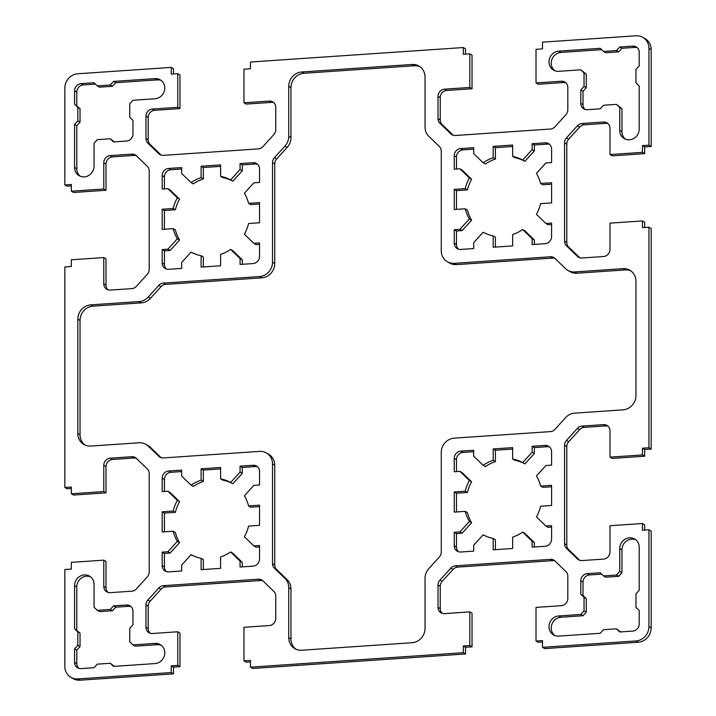 <?xml version="1.0" encoding="UTF-8"?>
<svg xmlns="http://www.w3.org/2000/svg" width="716" height="716" viewBox="0 0 716 716"><rect width="100%" height="100%" fill="white"/><g stroke="black" fill="none" stroke-linecap="round" stroke-linejoin="round"><path stroke-width="1.07" d="M554.998 429.323A6.865 6.363 120.1 0 1 550.407 431.605L454.239 438.147A13.72 12.718 -59.9 0 0 441.262 452.476L441.262 552.108A6.865 6.363 120.1 0 1 439.356 556.994L428.839 568.611A13.72 12.718 -59.9 0 0 425.036 578.376L425.036 628.397A13.72 12.718 120.1 0 1 412.049 642.726L301.722 650.235A13.72 12.718 120.1 0 1 294.849 648.66A13.72 12.718 120.1 0 1 288.745 637.67L288.745 587.648A13.72 12.718 -59.9 0 0 284.941 578.394L274.416 568.209A6.865 6.363 120.1 0 1 272.519 563.59L272.519 463.95A13.72 12.718 -59.9 0 0 266.415 452.96A13.72 12.718 -59.9 0 0 259.541 451.384L163.364 457.927A6.865 6.363 120.1 0 1 159.928 457.139A6.865 6.363 120.1 0 1 158.782 456.271L148.257 446.086A13.72 12.718 -59.9 0 0 145.957 444.35A13.72 12.718 -59.9 0 0 139.083 442.774L90.798 446.059A13.72 12.718 120.1 0 1 83.915 444.484A13.72 12.718 120.1 0 1 77.82 433.493L77.82 319.184A13.72 12.718 120.1 0 1 90.798 304.855L139.083 301.57A13.72 12.718 -59.9 0 0 148.257 297.006L158.782 285.389A6.865 6.363 120.1 0 1 163.364 283.106L259.541 276.564A13.72 12.718 -59.9 0 0 272.519 262.235L272.519 162.604A6.865 6.363 120.1 0 1 274.416 157.717L284.941 146.1A13.72 12.718 -59.9 0 0 288.745 136.335L288.745 86.314A13.72 12.718 120.1 0 1 301.722 71.985L412.049 64.476A13.72 12.718 120.1 0 1 418.932 66.051A13.72 12.718 120.1 0 1 425.036 77.042L425.036 127.063A13.72 12.718 -59.9 0 0 428.839 136.317L439.356 146.503A6.865 6.363 120.1 0 1 441.262 151.121L441.262 250.761A13.72 12.718 -59.9 0 0 447.357 261.752A13.72 12.718 -59.9 0 0 454.239 263.327L550.407 256.784A6.865 6.363 120.1 0 1 553.844 257.572A6.865 6.363 120.1 0 1 554.998 258.44L565.524 268.625A13.72 12.718 -59.9 0 0 567.815 270.362A13.72 12.718 -59.9 0 0 574.697 271.937L622.983 268.652A13.72 12.718 120.1 0 1 629.856 270.236A13.72 12.718 120.1 0 1 635.96 281.218L635.96 395.527A13.72 12.718 120.1 0 1 622.983 409.856L574.697 413.141A13.72 12.718 -59.9 0 0 565.524 417.705L554.998 429.323M295.994 649.242A13.72 12.718 120.1 0 1 290.965 638.958L290.965 588.937A13.72 12.718 -59.9 0 0 287.161 579.683L276.645 569.497A6.865 6.363 120.1 0 1 274.738 564.879L274.738 465.239A13.72 12.718 -59.9 0 0 268.643 454.248L266.415 452.96M161.109 457.667A6.865 6.363 120.1 0 1 161.002 457.56L150.476 447.375A13.72 12.718 -59.9 0 0 148.185 445.638L145.957 444.35M85.07 445.066A13.72 12.718 120.1 0 1 80.04 434.782L80.04 320.473A13.72 12.718 120.1 0 1 93.017 306.144L141.303 302.859A13.72 12.718 -59.9 0 0 150.476 298.295L161.002 286.677A6.865 6.363 120.1 0 1 165.593 284.395L261.761 277.853A13.72 12.718 -59.9 0 0 274.738 263.524L274.738 163.892A6.865 6.363 120.1 0 1 276.645 159.006L287.161 147.389A13.72 12.718 -59.9 0 0 290.965 137.624L290.965 87.603A13.72 12.718 120.1 0 1 303.951 73.274L414.278 65.765A13.72 12.718 120.1 0 1 420.006 66.758M512.647 458.983L514.876 460.272A41.161 38.163 120.1 0 1 524.918 463.905L534.342 453.488L534.342 447.581L532.122 446.292L545.1 445.415A6.865 6.363 120.1 0 1 548.537 446.202A6.865 6.363 120.1 0 1 551.588 451.698L551.588 465.14L545.887 465.534L536.454 475.943A41.161 38.163 120.1 0 1 540.616 486.057L551.588 485.314L551.588 505.487L540.616 506.23A41.161 38.163 120.1 0 1 536.454 516.916L545.887 526.045L551.588 525.66L551.588 539.103A6.865 6.363 120.1 0 1 545.1 546.272L532.122 547.149L532.122 541.242L522.689 532.122A41.161 38.163 120.1 0 1 512.647 537.107L512.647 548.474L493.181 549.798L493.181 538.432A41.161 38.163 120.1 0 1 483.139 534.807L473.706 545.216L473.706 551.123L460.728 552.009A6.865 6.363 120.1 0 1 457.291 551.222A6.865 6.363 120.1 0 1 454.239 545.726L454.239 532.283L459.94 531.89L469.374 521.481A41.161 38.163 120.1 0 1 465.212 511.358L454.239 512.11L454.239 491.937L465.212 491.194A41.161 38.163 120.1 0 1 469.374 480.499L459.94 471.379L454.239 471.763L454.239 458.321A6.865 6.363 120.1 0 1 460.728 451.152L473.706 450.266L473.706 456.173L483.139 465.302A41.161 38.163 120.1 0 1 493.181 460.307L493.181 448.941L512.647 447.616L512.647 458.983A41.161 38.163 120.1 0 1 522.689 462.617L532.122 452.208L532.122 446.292M534.342 453.488L532.122 452.208M534.342 447.581L547.319 446.703A6.865 6.363 120.1 0 1 549.575 446.963M551.588 486.755L542.844 487.345L540.616 486.057M551.588 527.101L548.107 527.334L545.887 526.045M534.342 547.006L534.342 542.531L532.122 541.242M534.342 542.531L524.918 533.411L522.689 532.122M495.4 549.646L495.4 539.721L493.181 538.432M545.1 142.842A6.865 6.363 120.1 0 1 548.537 143.63A6.865 6.363 120.1 0 1 551.588 149.125L551.588 162.568L545.887 162.953L536.454 173.362A41.161 38.163 120.1 0 1 540.616 183.484L551.588 182.741L551.588 202.914L540.616 203.657A41.161 38.163 120.1 0 1 536.454 214.344L545.887 223.473L551.588 223.079L551.588 236.531A6.865 6.363 120.1 0 1 545.1 243.7L532.122 244.577L532.122 238.67L522.689 229.541A41.161 38.163 120.1 0 1 512.647 234.535L512.647 245.901L493.181 247.226L493.181 235.859A41.161 38.163 120.1 0 1 483.139 232.235L473.706 242.643L473.706 248.55L460.728 249.436A6.865 6.363 120.1 0 1 457.291 248.649A6.865 6.363 120.1 0 1 454.239 243.154L454.239 229.702L459.94 229.317L469.374 218.908A41.161 38.163 120.1 0 1 465.212 208.786L454.239 209.537L454.239 189.364L465.212 188.612A41.161 38.163 120.1 0 1 469.374 177.926L459.94 168.806L454.239 169.191L454.239 155.739A6.865 6.363 120.1 0 1 460.728 148.579L473.706 147.693L473.706 153.6L483.139 162.729A41.161 38.163 120.1 0 1 493.181 157.735L493.181 146.368L512.647 145.044L512.647 156.41A41.161 38.163 120.1 0 1 522.689 160.035L532.122 149.626L532.122 143.719L545.1 142.842L547.319 144.131A6.865 6.363 120.1 0 1 549.575 144.39M551.588 184.182L542.844 184.773L540.616 183.484M551.588 224.52L548.107 224.761L545.887 223.473M534.342 244.425L534.342 239.958L532.122 238.67M534.342 239.958L524.918 230.829L522.689 229.541M495.4 247.074L495.4 237.148L493.181 235.859M168.681 269.297A6.865 6.363 120.1 0 1 165.235 268.509A6.865 6.363 120.1 0 1 162.192 263.014L162.192 249.571L167.893 249.177L177.317 238.768A41.161 38.163 120.1 0 1 173.156 228.655L162.192 229.397L162.192 209.224L173.156 208.481A41.161 38.163 120.1 0 1 177.317 197.795L167.893 188.666L162.192 189.051L162.192 175.608A6.865 6.363 120.1 0 1 168.681 168.439L181.658 167.562L181.658 173.469L191.083 182.589A41.161 38.163 120.1 0 1 201.124 177.604L201.124 166.237L220.6 164.913L220.6 176.279A41.161 38.163 120.1 0 1 230.642 179.904L240.066 169.495L240.066 163.588L253.052 162.702A6.865 6.363 120.1 0 1 256.489 163.49A6.865 6.363 120.1 0 1 259.541 168.985L259.541 182.437L253.831 182.822L244.407 193.231A41.161 38.163 120.1 0 1 248.568 203.353L259.541 202.601L259.541 222.774L248.568 223.526A41.161 38.163 120.1 0 1 244.407 234.213L253.831 243.333L259.541 242.948L259.541 256.4A6.865 6.363 120.1 0 1 253.052 263.56L240.066 264.446L240.066 258.539L230.642 249.41A41.161 38.163 120.1 0 1 220.6 254.404L220.6 265.77L201.124 267.095L201.124 255.728A41.161 38.163 120.1 0 1 191.083 252.095L181.658 262.512L181.658 268.419L168.681 269.297M166.425 269.037A6.865 6.363 120.1 0 1 164.411 264.302L164.411 250.86L162.192 249.571M164.411 250.86L170.113 250.466L167.893 249.177M170.113 250.466L179.546 240.057L177.317 238.768M179.546 240.057A41.161 38.163 120.1 0 1 175.384 229.943L173.156 228.655M164.411 229.245L164.411 210.513L162.192 209.224M164.411 210.513L175.384 209.77L173.156 208.481M175.384 209.77A41.161 38.163 120.1 0 1 179.546 199.084L177.317 197.795M179.546 199.084L170.113 189.955L167.893 188.666M164.411 188.899L164.411 176.897A6.865 6.363 120.1 0 1 170.9 169.728L181.658 168.994M201.124 177.604L203.353 178.893A41.161 38.163 120.1 0 0 193.311 183.878L191.083 182.589M203.353 178.893L203.353 167.526L201.124 166.237M203.353 167.526L220.6 166.354M230.642 179.904L232.861 181.193A41.161 38.163 120.1 0 0 222.819 177.568L220.6 176.279M232.861 181.193L242.294 170.784L240.066 169.495M242.294 170.784L242.294 164.877L240.066 163.588M242.294 164.877L255.272 163.991A6.865 6.363 120.1 0 1 257.527 164.259M191.083 485.171L193.311 486.459A41.161 38.163 120.1 0 1 203.353 481.465L203.353 470.099L201.124 468.81L220.6 467.485L220.6 478.852A41.161 38.163 120.1 0 1 230.642 482.477L240.066 472.068L240.066 466.161L253.052 465.275A6.865 6.363 120.1 0 1 256.489 466.062A6.865 6.363 120.1 0 1 259.541 471.558L259.541 485.009L253.831 485.394L244.407 495.803A41.161 38.163 120.1 0 1 248.568 505.926L259.541 505.183L259.541 525.347L248.568 526.099A41.161 38.163 120.1 0 1 244.407 536.785L253.831 545.914L259.541 545.52L259.541 558.972A6.865 6.363 120.1 0 1 253.052 566.132L240.066 567.018L240.066 561.111L230.642 551.982A41.161 38.163 120.1 0 1 220.6 556.976L220.6 568.343L201.124 569.668L201.124 558.301A41.161 38.163 120.1 0 1 191.083 554.676L181.658 565.085L181.658 570.992L168.681 571.869A6.865 6.363 120.1 0 1 165.235 571.082A6.865 6.363 120.1 0 1 162.192 565.595L162.192 552.143L167.893 551.759L177.317 541.35A41.161 38.163 120.1 0 1 173.156 531.227L162.192 531.97L162.192 511.797L173.156 511.054A41.161 38.163 120.1 0 1 177.317 500.368L167.893 491.239L162.192 491.632L162.192 478.181A6.865 6.363 120.1 0 1 168.681 471.012L181.658 470.135L181.658 476.042L191.083 485.171A41.161 38.163 120.1 0 1 201.124 480.176L201.124 468.81M203.353 481.465L201.124 480.176M203.353 470.099L220.6 468.926M230.642 482.477L232.861 483.765A41.161 38.163 120.1 0 0 222.819 480.141L220.6 478.852M232.861 483.765L242.294 473.357L240.066 472.068M242.294 473.357L242.294 467.45L240.066 466.161M242.294 467.45L255.272 466.563A6.865 6.363 120.1 0 1 257.527 466.832M259.541 506.615L250.788 507.214L248.568 505.926M259.541 546.961L256.06 547.194L253.831 545.914M242.294 566.866L242.294 562.4L240.066 561.111M242.294 562.4L232.861 553.271L230.642 551.982M585.026 109.45A6.865 6.363 120.1 0 1 583.021 104.715L583.021 91.272L586.261 87.683L586.261 74.24L580.792 69.81L558.731 71.314A10.293 9.541 120.1 0 1 553.566 70.132A10.293 9.541 120.1 0 1 549.369 59.079A10.293 9.541 120.1 0 1 558.731 51.14L600.268 48.312L603.507 51.454L616.485 50.576L619.734 46.988L632.711 46.11A6.865 6.363 120.1 0 1 636.157 46.898A6.865 6.363 120.1 0 1 639.2 52.393L639.2 65.836L635.96 69.416L635.96 82.868L639.2 86.01L639.2 129.041A10.293 9.541 120.1 0 1 634.188 138.206A10.293 9.541 120.1 0 1 624.307 138.609A10.293 9.541 120.1 0 1 619.734 130.366L619.734 107.507L616.485 104.366L603.507 105.243L600.268 108.832L587.281 109.709A6.865 6.363 120.1 0 1 583.844 108.922A6.865 6.363 120.1 0 1 580.792 103.426L580.792 89.983L584.041 86.394L584.041 72.951L580.792 69.81M586.261 74.24L584.041 72.951M554.73 70.696A10.293 9.541 120.1 0 1 551.794 59.705A10.293 9.541 120.1 0 1 560.95 52.429L601.655 49.655M616.485 50.576L618.713 51.856L605.736 52.742L603.507 51.454M618.713 51.856L621.953 48.276L619.734 46.988M621.953 48.276L634.94 47.399A6.865 6.363 120.1 0 1 637.195 47.659M155.05 643.398A10.293 9.541 120.1 0 1 160.205 644.579A10.293 9.541 120.1 0 1 164.403 655.632A10.293 9.541 120.1 0 1 155.05 663.571L113.513 666.399L110.264 663.258L97.287 664.144L94.047 667.724L81.06 668.601A6.865 6.363 120.1 0 1 77.623 667.813A6.865 6.363 120.1 0 1 74.571 662.327L74.571 648.875L77.82 645.295L77.82 631.843L74.571 628.702L74.571 585.67A10.293 9.541 120.1 0 1 79.583 576.505A10.293 9.541 120.1 0 1 89.464 576.103A10.293 9.541 120.1 0 1 94.047 584.346L94.047 607.204L97.287 610.345L110.264 609.468L113.513 605.879L126.49 605.002A6.865 6.363 120.1 0 1 129.936 605.79A6.865 6.363 120.1 0 1 132.979 611.285L132.979 624.728L129.739 628.317L129.739 641.76L132.979 644.901L155.05 643.398L157.269 644.686A10.293 9.541 120.1 0 1 161.27 645.304M114.345 666.345L110.264 663.258M78.805 668.341A6.865 6.363 120.1 0 1 76.8 663.607L76.8 650.164L74.571 648.875M76.8 650.164L80.04 646.584L77.82 645.295M80.04 646.584L80.04 633.132L77.82 631.843M80.04 633.132L74.571 628.702M76.8 629.99L76.8 586.959A10.293 9.541 120.1 0 1 90.529 576.827M603.507 575.915L605.736 577.203L618.713 576.326L621.953 572.737L619.734 571.449L619.734 548.59A10.293 9.541 120.1 0 1 624.746 539.425A10.293 9.541 120.1 0 1 634.627 539.023A10.293 9.541 120.1 0 1 639.2 547.266L639.2 590.297L635.96 593.877L635.96 607.329L639.2 610.471L639.2 623.922A6.865 6.363 120.1 0 1 632.711 631.082L619.734 631.968L616.485 628.827L603.507 629.704L600.268 633.293L558.731 636.112A10.293 9.541 120.1 0 1 553.566 634.931A10.293 9.541 120.1 0 1 549.369 623.887A10.293 9.541 120.1 0 1 558.731 615.948L580.792 614.444L584.041 610.864L584.041 597.413L580.792 594.271L580.792 580.828A6.865 6.363 120.1 0 1 587.281 573.659L600.268 572.773L603.507 575.915L616.485 575.038L619.734 571.449M618.713 576.326L616.485 575.038M621.953 572.737L621.953 549.879A10.293 9.541 120.1 0 1 635.692 539.748M620.566 631.906L616.485 628.827M94.047 166.121A10.293 9.541 120.1 0 1 89.026 175.286A10.293 9.541 120.1 0 1 79.145 175.689A10.293 9.541 120.1 0 1 74.571 167.446L74.571 124.414L77.82 120.834L77.82 107.382L74.571 104.241L74.571 90.798A6.865 6.363 120.1 0 1 81.06 83.629L94.047 82.743L97.287 85.884L110.264 85.007L113.513 81.418L155.05 78.599A10.293 9.541 120.1 0 1 160.205 79.78A10.293 9.541 120.1 0 1 164.403 90.825A10.293 9.541 120.1 0 1 155.05 98.763L132.979 100.267L129.739 103.847L129.739 117.299L132.979 120.44L132.979 133.892A6.865 6.363 120.1 0 1 126.49 141.052L113.513 141.938L110.264 138.797L97.287 139.674L94.047 143.263L94.047 166.121M80.308 176.252A10.293 9.541 120.1 0 1 76.8 168.734L76.8 125.703L74.571 124.414M76.8 125.703L80.04 122.123L77.82 120.834M80.04 122.123L80.04 108.671L77.82 107.382M80.04 108.671L74.571 104.241M76.8 105.529L76.8 92.078A6.865 6.363 120.1 0 1 83.289 84.918L95.434 84.094M110.264 85.007L112.493 86.296L99.515 87.173L97.287 85.884M112.493 86.296L115.732 82.707L113.513 81.418M115.732 82.707L157.269 79.888A10.293 9.541 120.1 0 1 161.27 80.505M642.449 220.94L609.996 223.141L609.996 249.365A6.865 6.363 120.1 0 1 603.507 256.534L581.974 258.002A6.865 6.363 120.1 0 1 578.537 257.214A6.865 6.363 120.1 0 1 577.382 256.337L566.472 245.776A6.865 6.363 120.1 0 1 564.566 241.149L564.566 142.735A6.865 6.363 120.1 0 1 566.472 137.857L577.382 125.801A6.865 6.363 120.1 0 1 581.974 123.519L603.507 122.051A6.865 6.363 120.1 0 1 606.944 122.848A6.865 6.363 120.1 0 1 609.996 128.334L609.996 154.558L642.449 152.356L642.449 145.634L648.938 145.187L648.938 48.366A13.72 12.718 -59.9 0 0 642.834 37.375A13.72 12.718 -59.9 0 0 635.96 35.8L542.504 42.154L542.504 48.885L536.015 49.323L536.015 82.94L561.326 81.221A6.865 6.363 120.1 0 1 564.763 82.009A6.865 6.363 120.1 0 1 567.815 87.504L567.815 109.817A6.865 6.363 120.1 0 1 565.909 114.694L554.998 126.75A6.865 6.363 120.1 0 1 550.407 129.032L455.421 135.494A6.865 6.363 120.1 0 1 451.984 134.706A6.865 6.363 120.1 0 1 450.829 133.829L439.91 123.268A6.865 6.363 120.1 0 1 438.013 118.641L438.013 96.329A6.865 6.363 120.1 0 1 444.502 89.169L469.812 87.442L469.812 53.825L463.324 54.264L463.324 47.542L250.448 62.023L250.448 68.745L243.959 69.183L243.959 102.809L269.27 101.081A6.865 6.363 120.1 0 1 272.715 101.869A6.865 6.363 120.1 0 1 275.758 107.364L275.758 129.677A6.865 6.363 120.1 0 1 273.861 134.563L262.942 146.61A6.865 6.363 120.1 0 1 258.36 148.892L163.364 155.354A6.865 6.363 120.1 0 1 159.928 154.566A6.865 6.363 120.1 0 1 158.782 153.698L147.863 143.128A6.865 6.363 120.1 0 1 145.966 138.501L145.966 116.198A6.865 6.363 120.1 0 1 152.454 109.029L177.765 107.311L177.765 73.685L171.276 74.133L171.276 67.402L77.82 73.766A13.72 12.718 -59.9 0 0 64.834 88.095L64.834 184.916L71.332 184.477L71.332 191.199L103.775 188.988L103.775 162.774A6.865 6.363 120.1 0 1 110.264 155.605L131.798 154.137A6.865 6.363 120.1 0 1 135.243 154.924A6.865 6.363 120.1 0 1 136.389 155.793L147.308 166.363A6.865 6.363 120.1 0 1 149.205 170.99L149.205 269.404A6.865 6.363 120.1 0 1 147.308 274.282L136.389 286.337A6.865 6.363 120.1 0 1 131.798 288.62L110.264 290.078A6.865 6.363 120.1 0 1 106.827 289.291A6.865 6.363 120.1 0 1 103.775 283.796L103.775 257.572L71.332 259.783L71.332 266.504L64.834 266.952L64.834 487.489L71.332 487.05L71.332 493.772L103.775 491.57L103.775 465.346A6.865 6.363 120.1 0 1 110.264 458.177L131.798 456.71A6.865 6.363 120.1 0 1 135.243 457.506A6.865 6.363 120.1 0 1 136.389 458.374L147.308 468.935A6.865 6.363 120.1 0 1 149.205 473.562L149.205 571.977A6.865 6.363 120.1 0 1 147.308 576.854L136.389 588.91A6.865 6.363 120.1 0 1 131.798 591.192L110.264 592.66A6.865 6.363 120.1 0 1 106.827 591.872A6.865 6.363 120.1 0 1 103.775 586.377L103.775 560.154L71.332 562.355L71.332 569.086L64.834 569.524L64.834 666.345A13.72 12.718 -59.9 0 0 70.938 677.336A13.72 12.718 -59.9 0 0 77.82 678.911L171.276 672.557L171.276 665.835L177.765 665.388L177.765 631.772L152.454 633.49A6.865 6.363 120.1 0 1 149.018 632.702A6.865 6.363 120.1 0 1 145.966 627.207L145.966 604.904A6.865 6.363 120.1 0 1 147.863 600.017L158.782 587.961A6.865 6.363 120.1 0 1 163.364 585.679L258.36 579.217A6.865 6.363 120.1 0 1 261.796 580.014A6.865 6.363 120.1 0 1 262.942 580.882L273.861 591.443A6.865 6.363 120.1 0 1 275.758 596.07L275.758 618.382A6.865 6.363 120.1 0 1 269.27 625.542L243.959 627.27L243.959 660.886L250.448 660.447L250.448 667.169L463.324 652.688L463.324 645.966L469.812 645.528L469.812 611.903L444.502 613.63A6.865 6.363 120.1 0 1 441.065 612.842A6.865 6.363 120.1 0 1 438.013 607.347L438.013 585.035A6.865 6.363 120.1 0 1 439.91 580.148L450.829 568.101A6.865 6.363 120.1 0 1 455.421 565.819L550.407 559.357A6.865 6.363 120.1 0 1 553.844 560.145A6.865 6.363 120.1 0 1 554.998 561.013L565.909 571.583A6.865 6.363 120.1 0 1 567.815 576.21L567.815 598.513A6.865 6.363 120.1 0 1 561.326 605.682L536.015 607.401L536.015 641.026L542.504 640.578L542.504 647.309L635.96 640.945A13.72 12.718 -59.9 0 0 648.938 626.616L648.938 529.795L642.449 530.234L642.449 523.512L609.996 525.723L609.996 551.947A6.865 6.363 120.1 0 1 603.507 559.107L581.974 560.574A6.865 6.363 120.1 0 1 578.537 559.787A6.865 6.363 120.1 0 1 577.382 558.919L566.472 548.349A6.865 6.363 120.1 0 1 564.566 543.721L564.566 445.316A6.865 6.363 120.1 0 1 566.472 440.43L577.382 428.374A6.865 6.363 120.1 0 1 581.974 426.092L603.507 424.633A6.865 6.363 120.1 0 1 606.944 425.42A6.865 6.363 120.1 0 1 609.996 430.916L609.996 457.139L642.449 454.929L642.449 448.207L648.938 447.76L651.166 449.048L651.166 228.511L648.938 227.223L642.449 227.661L642.449 220.94L644.668 222.229L644.668 227.509M648.938 447.76L648.938 227.223M579.718 257.733A6.865 6.363 120.1 0 1 579.611 257.626L568.692 247.065A6.865 6.363 120.1 0 1 566.795 242.438L566.795 144.023A6.865 6.363 120.1 0 1 568.692 139.146L579.611 127.09A6.865 6.363 120.1 0 1 584.202 124.808L605.736 123.34A6.865 6.363 120.1 0 1 607.991 123.608M609.996 154.558L612.225 155.846L644.668 153.645L644.668 146.914L651.166 146.476L651.166 49.655A13.72 12.718 -59.9 0 0 645.062 38.664L642.834 37.375M642.449 152.356L644.668 153.645M642.449 145.634L644.668 146.914M648.938 145.187L651.166 146.476M536.015 82.94L538.235 84.228L563.546 82.51A6.865 6.363 120.1 0 1 565.801 82.77M453.165 135.226A6.865 6.363 120.1 0 1 453.058 135.118L442.139 124.557A6.865 6.363 120.1 0 1 440.242 119.93L440.242 97.618A6.865 6.363 120.1 0 1 446.73 90.458L472.041 88.73L472.041 55.114L469.812 53.825M469.812 87.442L472.041 88.73M465.552 54.112L465.552 48.831L463.324 47.542M243.959 102.809L246.188 104.097L271.498 102.37A6.865 6.363 120.1 0 1 273.754 102.639M161.109 155.086A6.865 6.363 120.1 0 1 161.002 154.987L150.091 144.417A6.865 6.363 120.1 0 1 148.185 139.79L148.185 117.487A6.865 6.363 120.1 0 1 154.674 110.318L179.984 108.599L179.984 74.974L177.765 73.685M177.765 107.311L179.984 108.599M173.496 73.981L173.496 68.691L171.276 67.402M64.834 184.916L67.062 186.205L71.332 185.918M71.332 191.199L73.551 192.488L106.004 190.277L106.004 164.054A6.865 6.363 120.1 0 1 112.493 156.894L134.026 155.426A6.865 6.363 120.1 0 1 136.282 155.694M103.775 188.988L106.004 190.277M108.009 289.819A6.865 6.363 120.1 0 1 106.004 285.084L106.004 258.861L103.775 257.572M567.815 270.362L570.043 271.65A13.72 12.718 -59.9 0 0 576.917 273.226L625.202 269.941A13.72 12.718 120.1 0 1 630.93 270.934M447.357 261.752L449.585 263.041A13.72 12.718 -59.9 0 0 456.459 264.616L552.636 258.073A6.865 6.363 120.1 0 1 554.891 258.333M524.918 463.905L522.689 462.617M483.139 465.302L485.358 466.59A41.161 38.163 120.1 0 1 495.4 461.596L495.4 450.23L512.647 449.057M495.4 450.23L493.181 448.941M495.4 461.596L493.181 460.307M456.459 471.611L456.459 459.6A6.865 6.363 120.1 0 1 462.948 452.44L473.706 451.707M456.459 511.958L456.459 493.226L467.432 492.474A41.161 38.163 120.1 0 1 471.593 481.787L462.169 472.667L459.94 471.379M471.593 481.787L469.374 480.499M467.432 492.474L465.212 491.194M456.459 493.226L454.239 491.937M458.473 551.741A6.865 6.363 120.1 0 1 456.459 547.015L456.459 533.563L462.169 533.178L471.593 522.769A41.161 38.163 120.1 0 1 467.432 512.647L465.212 511.358M471.593 522.769L469.374 521.481M462.169 533.178L459.94 531.89M456.459 533.563L454.239 532.283M458.473 249.168A6.865 6.363 120.1 0 1 456.459 244.442L456.459 230.991L462.169 230.606L471.593 220.197L469.374 218.908M512.647 156.41L514.876 157.699A41.161 38.163 120.1 0 1 524.918 161.324L534.342 150.915L534.342 145.008L547.319 144.131M534.342 145.008L532.122 143.719M534.342 150.915L532.122 149.626M524.918 161.324L522.689 160.035M483.139 162.729L485.358 164.018A41.161 38.163 120.1 0 1 495.4 159.024L495.4 147.657L512.647 146.485M495.4 147.657L493.181 146.368M495.4 159.024L493.181 157.735M456.459 169.039L456.459 157.028A6.865 6.363 120.1 0 1 462.948 149.868L473.706 149.134M456.459 209.385L456.459 190.653L467.432 189.901A41.161 38.163 120.1 0 1 471.593 179.215L462.169 170.086L459.94 168.806M471.593 179.215L469.374 177.926M467.432 189.901L465.212 188.612M456.459 190.653L454.239 189.364M471.593 220.197A41.161 38.163 120.1 0 1 467.432 210.074L465.212 208.786M462.169 230.606L459.94 229.317M454.239 229.702L456.459 230.991M203.353 266.943L203.353 257.017L201.124 255.728M242.294 264.293L242.294 259.827L232.861 250.698L230.642 249.41M242.294 259.827L240.066 258.539M253.831 243.333L256.06 244.621L259.541 244.389M248.568 203.353L250.788 204.642L259.541 204.042M164.411 491.48L164.411 479.469A6.865 6.363 120.1 0 1 170.9 472.3L181.658 471.575M164.411 531.818L164.411 513.086L175.384 512.343A41.161 38.163 120.1 0 1 179.546 501.656L170.113 492.527L167.893 491.239M179.546 501.656L177.317 500.368M175.384 512.343L173.156 511.054M164.411 513.086L162.192 511.797M166.425 571.61A6.865 6.363 120.1 0 1 164.411 566.875L164.411 553.432L170.113 553.047L179.546 542.639A41.161 38.163 120.1 0 1 175.384 532.516L173.156 531.227M179.546 542.639L177.317 541.35M170.113 553.047L167.893 551.759M164.411 553.432L162.192 552.143M203.353 569.515L203.353 559.59L201.124 558.301M586.261 87.683L584.041 86.394M583.021 91.272L580.792 89.983M625.471 139.173A10.293 9.541 120.1 0 1 621.953 131.654L621.953 108.796L616.485 104.366M621.953 108.796L619.734 107.507M132.979 644.901L135.208 646.19L157.269 644.686M97.287 610.345L99.515 611.634L112.493 610.757L115.732 607.168L128.719 606.291A6.865 6.363 120.1 0 1 130.974 606.55M115.732 607.168L113.513 605.879M112.493 610.757L110.264 609.468M554.73 635.495A10.293 9.541 120.1 0 1 551.794 624.513A10.293 9.541 120.1 0 1 560.95 617.237L583.021 615.733L586.261 612.153L586.261 598.701L583.021 595.56L583.021 582.108A6.865 6.363 120.1 0 1 589.51 574.948L601.655 574.125M583.021 595.56L580.792 594.271M586.261 598.701L584.041 597.413M586.261 612.153L584.041 610.864M583.021 615.733L580.792 614.444M114.345 141.875L110.264 138.797M64.834 487.489L67.062 488.777L71.332 488.491M71.332 493.772L73.551 495.06L106.004 492.859L106.004 466.635A6.865 6.363 120.1 0 1 112.493 459.466L134.026 457.998A6.865 6.363 120.1 0 1 136.282 458.267M103.775 491.57L106.004 492.859M108.009 592.392A6.865 6.363 120.1 0 1 106.004 587.666L106.004 561.442L103.775 560.154M70.938 677.336L73.166 678.625A13.72 12.718 -59.9 0 0 80.04 680.2L173.496 673.846L173.496 667.115L179.984 666.677L179.984 633.06L177.765 631.772M171.276 672.557L173.496 673.846M171.276 665.835L173.496 667.115M177.765 665.388L179.984 666.677M150.199 633.23A6.865 6.363 120.1 0 1 148.185 628.496L148.185 606.183A6.865 6.363 120.1 0 1 150.091 601.306L161.002 589.25A6.865 6.363 120.1 0 1 165.593 586.968L260.579 580.506A6.865 6.363 120.1 0 1 262.835 580.774M243.959 660.886L246.188 662.175L250.448 661.888M250.448 667.169L252.676 668.458L465.552 653.977L465.552 647.255L472.041 646.817L472.041 613.191L469.812 611.903M463.324 652.688L465.552 653.977M463.324 645.966L465.552 647.255M469.812 645.528L472.041 646.817M442.246 613.361A6.865 6.363 120.1 0 1 440.242 608.636L440.242 586.323A6.865 6.363 120.1 0 1 442.139 581.437L453.058 569.39A6.865 6.363 120.1 0 1 457.64 567.108L552.636 560.646A6.865 6.363 120.1 0 1 554.891 560.914M536.015 641.026L538.235 642.315L542.504 642.019M542.504 647.309L544.724 648.598L638.18 642.234A13.72 12.718 -59.9 0 0 651.166 627.905L651.166 531.084L648.938 529.795M644.668 530.082L644.668 524.801L642.449 523.512M579.718 560.306A6.865 6.363 120.1 0 1 579.611 560.207L568.692 549.637A6.865 6.363 120.1 0 1 566.795 545.01L566.795 446.596A6.865 6.363 120.1 0 1 568.692 441.718L579.611 429.663A6.865 6.363 120.1 0 1 584.202 427.38L605.736 425.922A6.865 6.363 120.1 0 1 607.991 426.181M609.996 457.139L612.225 458.428L644.668 456.217L644.668 449.496L651.166 449.048M642.449 454.929L644.668 456.217M642.449 448.207L644.668 449.496M290.965 638.958L288.745 637.67M290.965 588.937L288.745 587.648M287.161 579.683L284.941 578.394M276.645 569.497L274.416 568.209M274.738 564.879L272.519 563.59M274.738 465.239L272.519 463.95M161.002 457.56L158.782 456.271M150.476 447.375L148.257 446.086M80.04 434.782L77.82 433.493M80.04 320.473L77.82 319.184M93.017 306.144L90.798 304.855M141.303 302.859L139.083 301.57M150.476 298.295L148.257 297.006M161.002 286.677L158.782 285.389M547.319 446.703L545.1 445.415M164.411 264.302L162.192 263.014M164.411 176.897L162.192 175.608M170.9 169.728L168.681 168.439M255.272 163.991L253.052 162.702M255.272 466.563L253.052 465.275M560.95 52.429L558.731 51.14M634.94 47.399L632.711 46.11M76.8 663.607L74.571 662.327M76.8 586.959L74.571 585.67M621.953 549.879L619.734 548.59M76.8 168.734L74.571 167.446M76.8 92.078L74.571 90.798M83.289 84.918L81.06 83.629M157.269 79.888L155.05 78.599M577.382 256.337L579.611 257.626M566.472 245.776L568.692 247.065M564.566 241.149L566.795 242.438M564.566 142.735L566.795 144.023M566.472 137.857L568.692 139.146M577.382 125.801L579.611 127.09M581.974 123.519L584.202 124.808M603.507 122.051L605.736 123.34M648.938 48.366L651.166 49.655M561.326 81.221L563.546 82.51M450.829 133.829L453.058 135.118M439.91 123.268L442.139 124.557M438.013 118.641L440.242 119.93M438.013 96.329L440.242 97.618M444.502 89.169L446.73 90.458M269.27 101.081L271.498 102.37M158.782 153.698L161.002 154.987M147.863 143.128L150.091 144.417M145.966 138.501L148.185 139.79M145.966 116.198L148.185 117.487M152.454 109.029L154.674 110.318M103.775 162.774L106.004 164.054M110.264 155.605L112.493 156.894M131.798 154.137L134.026 155.426M103.775 283.796L106.004 285.084M165.593 284.395L163.364 283.106M625.202 269.941L622.983 268.652M576.917 273.226L574.697 271.937M552.636 258.073L550.407 256.784M456.459 264.616L454.239 263.327M414.278 65.765L412.049 64.476M303.951 73.274L301.722 71.985M290.965 87.603L288.745 86.314M290.965 137.624L288.745 136.335M287.161 147.389L284.941 146.1M276.645 159.006L274.416 157.717M274.738 163.892L272.519 162.604M274.738 263.524L272.519 262.235M259.541 276.564L261.761 277.853M462.948 452.44L460.728 451.152M456.459 459.6L454.239 458.321M456.459 547.015L454.239 545.726M456.459 244.442L454.239 243.154M462.948 149.868L460.728 148.579M456.459 157.028L454.239 155.739M170.9 472.3L168.681 471.012M164.411 479.469L162.192 478.181M164.411 566.875L162.192 565.595M583.021 104.715L580.792 103.426M621.953 131.654L619.734 130.366M128.719 606.291L126.49 605.002M589.51 574.948L587.281 573.659M583.021 582.108L580.792 580.828M560.95 617.237L558.731 615.948M103.775 465.346L106.004 466.635M110.264 458.177L112.493 459.466M131.798 456.71L134.026 457.998M103.775 586.377L106.004 587.666M77.82 678.911L80.04 680.2M145.966 627.207L148.185 628.496M145.966 604.904L148.185 606.183M147.863 600.017L150.091 601.306M158.782 587.961L161.002 589.25M163.364 585.679L165.593 586.968M258.36 579.217L260.579 580.506M438.013 607.347L440.242 608.636M438.013 585.035L440.242 586.323M439.91 580.148L442.139 581.437M450.829 568.101L453.058 569.39M455.421 565.819L457.64 567.108M550.407 559.357L552.636 560.646M635.96 640.945L638.18 642.234M648.938 626.616L651.166 627.905M577.382 558.919L579.611 560.207M566.472 548.349L568.692 549.637M564.566 543.721L566.795 545.01M564.566 445.316L566.795 446.596M566.472 440.43L568.692 441.718M577.382 428.374L579.611 429.663M581.974 426.092L584.202 427.38M603.507 424.633L605.736 425.922"/></g></svg>
